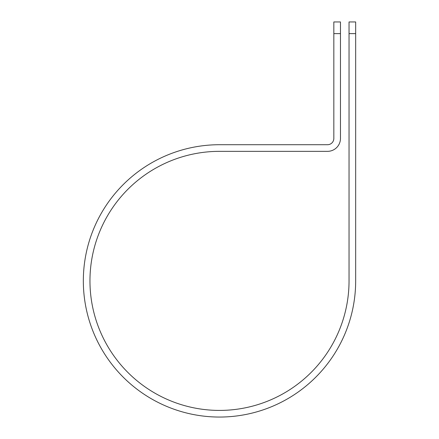 <?xml version="1.0" encoding="UTF-8"?>
<svg xmlns="http://www.w3.org/2000/svg" width="439" height="439" viewBox="0 0 439 439"><rect width="100%" height="100%" fill="white"/><g stroke="black" fill="none" stroke-linecap="round" stroke-linejoin="round"><path stroke-width="0.66" d="M349.038 33.616L349.038 21.95L355.667 21.95L355.667 33.616L349.038 33.616L349.038 280.883A129.538 129.538 0 0 1 219.5 410.416A129.538 129.538 0 0 1 89.962 280.883A129.538 129.538 0 0 1 219.5 151.345L327.538 151.345A12.934 12.934 0 0 0 340.466 138.417L340.466 33.616L333.838 33.616L333.838 21.95L340.466 21.95L340.466 33.616M333.838 33.616L333.838 138.417A6.3 6.3 0 0 1 327.538 144.716L219.5 144.716A136.167 136.167 0 0 0 83.333 280.883A136.167 136.167 0 0 0 219.5 417.05A136.167 136.167 0 0 0 355.667 280.883L355.667 33.616"/></g></svg>
